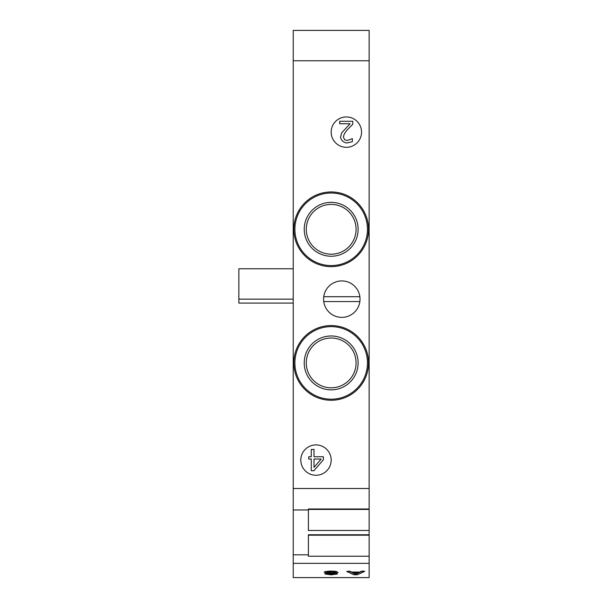 <?xml version="1.0" encoding="UTF-8"?>
<svg xmlns="http://www.w3.org/2000/svg" width="608" height="608" viewBox="0 0 608 608"><rect width="100%" height="100%" fill="white"/><g stroke="black" fill="none" stroke-linecap="round" stroke-linejoin="round"><path stroke-width="0.91" d="M338.101 572.364L336.277 571.657L331.178 571.368C327.271 571.505 324.961 571.839 324.254 572.371L328.024 573.192L324.786 573.99L331.178 574.834L337.584 573.96L334.499 573.23L338.101 572.364L336.277 571.657M327.575 573.982L329.696 573.321L334.727 574.013L331.193 574.499L327.575 573.982M327.18 572.326L331.14 571.702L335.228 572.394L332.796 573.101L327.18 572.326M327.18 572.029L332.796 573.101M332.796 572.804L335.228 572.09M324.786 573.99L326.762 573.07M336.277 571.353L331.178 571.072C327.385 571.193 325.082 571.528 324.254 572.067L324.254 572.371M327.575 573.686L331.193 574.203L334.727 573.709M335.707 573.078L337.584 573.96M369.132 509.42L369.132 530.465L308.4 530.465L308.4 509.42L369.132 509.42L369.132 30.4L293.223 30.4L293.223 577.6L369.132 577.6L369.132 556.229L308.4 556.229L308.4 535.192L369.132 535.192L369.132 556.229M346.704 571.444L349.684 571.148L351.614 572.075L359.723 572.075L361.654 571.148L364.511 571.148L361.654 571.444L359.723 572.371L351.614 572.371L349.684 571.444L346.704 571.444L353.871 574.758L357.352 574.758L364.511 571.444M352.389 572.744L358.948 572.744L355.68 574.302L352.389 572.744M353.02 572.744L355.68 574.005L358.317 572.744M368.532 362.908A37.354 37.354 0 0 0 312.504 330.562A37.354 37.354 0 0 0 312.504 395.261A37.354 37.354 0 0 0 368.532 362.908A37.354 37.354 0 0 0 312.504 330.562A37.354 37.354 0 0 0 312.504 395.261A37.354 37.354 0 0 0 368.532 362.908M356.075 362.908A24.898 24.898 0 0 0 318.729 341.346A24.898 24.898 0 0 0 318.729 384.476A24.898 24.898 0 0 0 356.075 362.908M314.017 459.048L321.161 459.048L314.017 467.354L314.017 459.048M311.273 456.76L311.273 449.456L314.017 449.456L314.017 456.76L323.403 456.76L323.403 459.754L313.895 470.714L311.273 470.714L311.273 459.048L308.742 459.048L308.742 456.76L311.273 456.76M352.784 121.273L352.784 124.29L347.654 129.405C345.04 132.415 343.634 134.938 343.452 136.982L344.5 139.658L347.1 140.516L352.336 138.67L352.336 141.702L346.894 142.979C343.292 142.378 341.179 140.433 340.556 137.142L341.658 132.886L350.117 123.736L339.674 123.736L339.674 121.273L352.784 121.273M331.178 132.126A15.185 15.185 0 0 1 353.955 118.978A15.185 15.185 0 0 1 353.955 145.274A15.185 15.185 0 0 1 331.178 132.126M300.808 460.081A15.185 15.185 0 0 1 323.585 446.933A15.185 15.185 0 0 1 323.585 473.229A15.185 15.185 0 0 1 300.808 460.081M369.132 508.995L308.4 508.995L308.4 509.42M308.4 535.192L308.4 534.759L369.132 534.759L369.132 535.192M293.223 268.774L238.868 268.774L238.868 303.088L293.223 303.088M368.532 229.3A37.354 37.354 0 0 0 312.504 196.954A37.354 37.354 0 0 0 312.504 261.645A37.354 37.354 0 0 0 368.532 229.3A37.354 37.354 0 0 0 312.504 196.954A37.354 37.354 0 0 0 312.504 261.645A37.354 37.354 0 0 0 368.532 229.3M356.075 229.3A24.898 24.898 0 0 0 318.729 207.738A24.898 24.898 0 0 0 318.729 250.861A24.898 24.898 0 0 0 356.075 229.3M323.752 296.712L359.86 296.712A18.217 18.217 0 0 1 343.026 317.323A18.217 18.217 0 0 1 323.585 299.144A18.217 18.217 0 0 1 340.586 280.964A18.217 18.217 0 0 1 359.86 296.712M359.86 301.568L323.752 301.568M369.132 534.759L369.132 530.465M293.223 563.35L369.132 563.35M367.46 362.908A36.282 36.282 0 0 0 313.036 331.489A36.282 36.282 0 0 0 313.036 394.334A36.282 36.282 0 0 0 367.46 362.908M358.12 362.908A26.942 26.942 0 0 0 317.703 339.576A26.942 26.942 0 0 0 317.703 386.247A26.942 26.942 0 0 0 358.12 362.908M367.46 229.3A36.282 36.282 0 0 0 313.036 197.874A36.282 36.282 0 0 0 313.036 260.718A36.282 36.282 0 0 0 367.46 229.3M358.12 229.3A26.942 26.942 0 0 0 317.703 205.968A26.942 26.942 0 0 0 317.703 252.632A26.942 26.942 0 0 0 358.12 229.3M293.223 554.823L308.4 554.823M293.223 509.968L308.4 509.968M293.223 488.498L369.132 488.498M293.223 60.77L369.132 60.77M293.223 299.144L238.868 299.144"/></g></svg>
